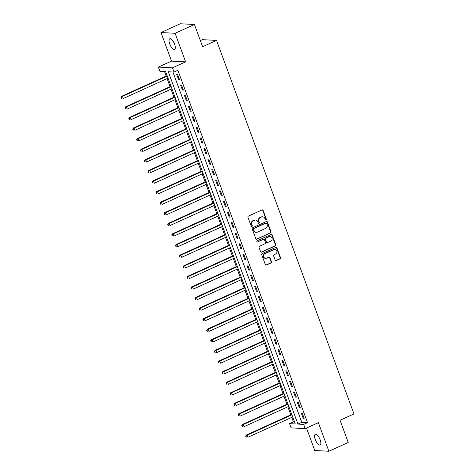 <?xml version="1.0" encoding="UTF-8"?>
<svg xmlns="http://www.w3.org/2000/svg" width="475" height="475" viewBox="0 0 475 475"><rect width="100%" height="100%" fill="white"/><g stroke="black" fill="none" stroke-linecap="round" stroke-linejoin="round"><path stroke-width="0.71" d="M266.065 220.067A0.629 0.57 93.1 0 0 266.38 219.242L263.132 210.413A0.902 0.819 93.1 0 0 262.063 209.926L248.395 216.131A0.902 0.819 93.1 0 0 247.944 217.307L251.192 226.136A0.629 0.57 93.1 0 0 251.94 226.48A0.629 0.57 93.1 0 0 252.255 225.655L251.833 224.515A2.88 2.618 93.1 0 1 253.288 220.75L254.422 220.234A2.88 2.618 93.1 0 1 257.836 221.789L258.252 222.929A0.629 0.57 93.1 0 0 259 223.274A0.629 0.57 93.1 0 0 259.32 222.448L258.899 221.308A2.88 2.618 93.1 0 1 260.348 217.544L261.488 217.027A2.88 2.618 93.1 0 1 264.896 218.583L265.317 219.729A0.629 0.57 93.1 0 0 266.065 220.067M265.626 220.067A0.629 0.57 93.1 0 0 266 219.224L262.752 210.389A0.902 0.819 93.1 0 0 262.23 209.873M251.501 226.48A0.629 0.57 93.1 0 0 251.875 225.637L251.453 224.491L251.833 224.515M258.566 223.274A0.629 0.57 93.1 0 0 258.934 222.431L258.519 221.285L258.899 221.308M320.144 439.779A5.872 2.209 -114.4 0 0 315.275 434.304A5.872 2.209 -114.4 0 0 315.263 439.523A5.872 2.209 -114.4 0 0 320.126 444.998A5.872 2.209 -114.4 0 0 320.144 439.779M174.616 44.258A5.872 2.209 -114.4 0 0 169.753 38.784A5.872 2.209 -114.4 0 0 169.741 43.997A5.872 2.209 -114.4 0 0 174.604 49.471A5.872 2.209 -114.4 0 0 174.616 44.258M275.168 260.104A0.902 0.819 93.1 0 0 276.23 260.591L280.066 258.845A0.902 0.819 93.1 0 0 280.517 257.67L276.907 247.861A0.902 0.819 93.1 0 0 275.844 247.374L262.176 253.579A0.902 0.819 93.1 0 0 261.719 254.754L265.329 264.563A0.902 0.819 93.1 0 0 266.398 265.05L271.029 262.948A0.902 0.819 93.1 0 0 271.48 261.772L269.937 257.575A0.902 0.819 93.1 0 0 268.874 257.088L266.576 258.133A2.411 2.191 93.1 0 1 263.595 256.322A2.411 2.191 93.1 0 1 264.937 253.686L273.938 249.601A2.411 2.191 93.1 0 1 276.919 251.412A2.411 2.191 93.1 0 1 275.571 254.048L274.075 254.731A0.902 0.819 93.1 0 0 273.618 255.906L275.168 260.104M303.656 424.401L305.217 428.634L291.11 427.88L289.554 423.647L295.272 423.955L165.638 71.624L159.921 71.315L158.359 67.082L172.467 67.836L174.022 72.069L168.304 71.767L297.938 424.098L303.656 424.401L307.527 422.643L177.893 70.318L174.022 72.069M194.447 24.504L175.103 33.28L160.995 32.532L180.34 23.75L194.447 24.504L202.623 46.734L216.553 40.417L353.976 413.921L340.047 420.238L348.228 442.468L328.884 451.25L318.369 422.667L305.217 428.634M160.995 32.532L171.517 61.115L185.618 61.869L175.103 33.28M185.618 61.869L172.467 67.836M270.554 232.993A0.902 0.819 93.1 0 0 271.005 231.818L267.395 222.009A0.902 0.819 93.1 0 0 266.332 221.522L252.664 227.727A0.902 0.819 93.1 0 0 252.207 228.902L255.817 238.711A0.902 0.819 93.1 0 0 256.886 239.198L270.174 232.976A0.902 0.819 93.1 0 0 270.625 231.8L267.015 221.985A0.902 0.819 93.1 0 0 266.493 221.469M272.151 234.935L275.761 244.744A0.902 0.819 93.1 0 1 275.31 245.919L261.642 252.124A0.902 0.819 93.1 0 1 260.573 251.637L259.029 247.439A0.902 0.819 93.1 0 1 259.481 246.264L265.026 243.746A0.902 0.819 93.1 0 0 265.483 242.571L264.456 239.786A0.902 0.819 93.1 0 0 263.393 239.299L257.616 241.917A0.629 0.57 93.1 0 1 256.838 241.448A0.629 0.57 93.1 0 1 257.189 240.754L271.088 234.448A0.902 0.819 93.1 0 1 272.151 234.935L271.771 234.917L275.381 244.726L275.761 244.744M306.517 428.046L314.777 450.496L328.884 451.25M172.912 72.01L301.809 422.34L307.527 422.643M176.688 74.403L178.558 79.485L179.508 79.533L177.638 74.45L176.688 74.403M180.583 84.989L182.453 90.072L183.403 90.119L181.533 85.043L180.583 84.989M184.478 95.576L186.348 100.658L187.298 100.706L185.428 95.629L184.478 95.576M188.373 106.163L190.243 111.245L191.193 111.293L189.323 106.216L188.373 106.163M192.268 116.749L194.138 121.832L195.088 121.885L193.224 116.802L192.268 116.749M196.163 127.336L198.033 132.418L198.983 132.472L197.119 127.389L196.163 127.336M200.058 137.922L201.928 143.005L202.878 143.058L201.014 137.976L200.058 137.922M203.953 148.509L205.823 153.591L206.779 153.645L204.909 148.562L203.953 148.509M207.848 159.095L209.718 164.178L210.674 164.231L208.804 159.149L207.848 159.095M211.743 169.682L213.613 174.764L214.569 174.818L212.699 169.735L211.743 169.682M215.638 180.268L217.508 185.351L218.464 185.404L216.594 180.322L215.638 180.268M219.533 190.855L221.403 195.938L222.359 195.991L220.489 190.908L219.533 190.855M223.428 201.442L225.298 206.524L226.254 206.578L224.384 201.495L223.428 201.442M227.323 212.028L229.193 217.111L230.149 217.164L228.279 212.082L227.323 212.028M231.218 222.621L233.088 227.697L234.044 227.751L232.174 222.668L231.218 222.621M235.113 233.207L236.983 238.284L237.939 238.337L236.069 233.255L235.113 233.207M239.008 243.794L240.878 248.87L241.834 248.924L239.964 243.841L239.008 243.794M242.903 254.38L244.773 259.463L245.729 259.51L243.859 254.428L242.903 254.38M246.798 264.967L248.668 270.049L249.624 270.097L247.754 265.014L246.798 264.967M250.693 275.553L252.563 280.636L253.519 280.683L251.649 275.601L250.693 275.553M254.594 286.14L256.458 291.223L257.414 291.27L255.544 286.188L254.594 286.14M258.489 296.727L260.353 301.809L261.309 301.857L259.439 296.774L258.489 296.727M262.384 307.313L264.248 312.396L265.204 312.443L263.334 307.361L262.384 307.313M266.279 317.9L268.149 322.982L269.099 323.03L267.229 317.947L266.279 317.9M270.174 328.486L272.044 333.569L272.994 333.616L271.124 328.54L270.174 328.486M274.069 339.073L275.939 344.155L276.889 344.203L275.019 339.126L274.069 339.073M277.964 349.659L279.834 354.742L280.784 354.789L278.914 349.713L277.964 349.659M281.859 360.246L283.729 365.328L284.679 365.382L282.809 360.299L281.859 360.246M285.754 370.832L287.624 375.915L288.574 375.968L286.704 370.886L285.754 370.832M289.649 381.419L291.519 386.502L292.469 386.555L290.599 381.473L289.649 381.419M293.544 392.006L295.414 397.088L296.364 397.142L294.494 392.059L293.544 392.006M297.439 402.592L299.309 407.675L300.259 407.728L298.389 402.646L297.439 402.592M301.334 413.179L303.204 418.261L304.154 418.315L302.284 413.232L301.334 413.179M164.522 71.565L166.179 76.065M167.111 78.595L170.074 86.652M171.006 89.187L173.969 97.238M174.901 99.774L177.864 107.825M178.796 110.36L181.765 118.412M182.691 120.947L185.66 128.998M186.586 131.533L189.555 139.585M190.481 142.12L193.45 150.171M194.376 152.707L197.345 160.758M198.277 163.293L201.24 171.344M202.172 173.88L205.135 181.937M206.067 184.466L209.03 192.523M209.962 195.053L212.925 203.11M213.857 205.639L216.82 213.697M217.752 216.226L220.715 224.283M221.647 226.812L224.61 234.87M225.542 237.399L228.505 245.456M229.437 247.986L232.4 256.043M233.332 258.572L236.295 266.629M237.227 269.159L240.19 277.216M241.122 279.745L244.085 287.803M245.017 290.332L247.98 298.389M248.912 300.918L251.875 308.976M252.807 311.505L255.77 319.562M256.702 322.092L259.665 330.149M260.597 332.684L263.56 340.735M264.492 343.271L267.455 351.322M268.387 353.857L271.35 361.908M272.282 364.444L275.245 372.495M276.177 375.03L279.14 383.082M280.072 385.617L283.035 393.668M283.967 396.203L286.93 404.255M287.862 406.79L290.825 414.841M291.757 417.377L293.419 421.889L294.536 421.948M216.553 40.417L202.445 39.663L200.367 40.607M293.419 421.889L289.554 423.647M171.517 61.115L158.359 67.082M301.809 422.34L297.938 424.098M178.558 79.485L179.36 79.123M182.453 90.072L183.255 89.71M186.348 100.658L187.15 100.296M190.243 111.245L191.045 110.883M194.138 121.832L194.94 121.469M198.033 132.418L198.835 132.056M201.928 143.005L202.73 142.643M205.823 153.591L206.625 153.229M209.718 164.178L210.52 163.816M213.613 174.764L214.415 174.402M217.508 185.351L218.31 184.989M221.403 195.938L222.205 195.575M225.298 206.524L226.1 206.162M229.193 217.111L229.995 216.748M233.088 227.697L233.89 227.335M236.983 238.284L237.785 237.922M240.878 248.87L241.68 248.508M244.773 259.463L245.575 259.095M248.668 270.049L249.47 269.681M252.563 280.636L253.365 280.268M256.458 291.223L257.26 290.854M260.353 301.809L261.155 301.441M264.248 312.396L265.05 312.033M268.149 322.982L268.945 322.62M272.044 333.569L272.84 333.207M275.939 344.155L276.735 343.793M279.834 354.742L280.63 354.38M283.729 365.328L284.525 364.966M287.624 375.915L288.426 375.553M291.519 386.502L292.321 386.139M295.414 397.088L296.216 396.726M299.309 407.675L300.111 407.312M303.204 418.261L304.006 417.899M262.622 216.808L262.242 216.79A2.88 2.618 93.1 0 0 261.108 217.004L261.488 217.027M258.519 221.285A2.88 2.618 93.1 0 1 259.967 217.52L261.108 217.004M255.556 220.014L255.176 219.996A2.88 2.618 93.1 0 0 254.042 220.21L254.422 220.234M251.453 224.491A2.88 2.618 93.1 0 1 252.902 220.727L254.042 220.21M256.34 239.228A0.902 0.819 93.1 0 0 256.5 239.18L270.174 232.976M266.671 223.404A0.629 0.57 93.1 0 0 265.923 223.066L253.923 228.511A0.629 0.57 93.1 0 0 253.608 229.336L254.054 230.541A2.88 2.618 93.1 0 0 257.462 232.097L265.662 228.374A2.88 2.618 93.1 0 0 267.116 224.61L266.671 223.404M266.172 223.018L265.792 222.995A0.629 0.57 93.1 0 0 265.543 223.042L265.923 223.066M256.328 232.311L255.948 232.293A2.88 2.618 93.1 0 1 253.668 230.518L253.228 229.312A0.629 0.57 93.1 0 1 253.543 228.493L265.543 223.042M261.096 252.16A0.902 0.819 93.1 0 0 261.256 252.106L274.93 245.902A0.902 0.819 93.1 0 0 275.381 244.726M263.744 239.234L263.364 239.21A0.902 0.819 93.1 0 0 263.007 239.281L257.616 241.917M270.78 241.14A2.411 2.191 93.1 0 0 270.091 236.508A2.411 2.191 93.1 0 0 269.141 236.692L265.97 238.129A0.902 0.819 93.1 0 0 265.519 239.305L266.546 242.09A0.902 0.819 93.1 0 0 267.609 242.577L270.78 241.14M270.091 236.508L269.711 236.491A2.411 2.191 93.1 0 0 268.761 236.669L269.141 236.692M267.253 242.642L266.873 242.624A0.902 0.819 93.1 0 1 266.16 242.072L265.139 239.287A0.902 0.819 93.1 0 1 265.59 238.106L268.761 236.669M271.771 234.917A0.902 0.819 93.1 0 0 271.249 234.395M274.882 249.417L274.502 249.399A2.411 2.191 93.1 0 0 273.558 249.577L273.938 249.601M265.626 258.311L265.246 258.293A2.411 2.191 93.1 0 1 264.557 253.662L273.558 249.577M265.852 265.086A0.902 0.819 93.1 0 0 266.012 265.032L270.649 262.93A0.902 0.819 93.1 0 0 271.1 261.755L269.557 257.557A0.902 0.819 93.1 0 0 269.034 257.034M275.69 260.621A0.902 0.819 93.1 0 0 275.85 260.567L279.686 258.827A0.902 0.819 93.1 0 0 280.137 257.652L276.527 247.843A0.902 0.819 93.1 0 0 276.005 247.321M167.117 75.644L121.511 96.342L122.467 96.389L123.245 98.509L168.049 78.173M167.271 76.053L122.467 96.389L121.024 97.446L121.719 98.313L121.41 97.464M121.719 98.313L121.339 98.295M121.024 97.446L121.511 96.342M171.012 86.23L125.406 106.928L126.362 106.976L127.14 109.096L171.944 88.76M171.166 86.64L126.362 106.976L124.919 108.033L125.614 108.9L125.305 108.051M125.614 108.9L125.234 108.882M124.919 108.033L125.406 106.928M174.907 96.817L129.301 117.515L130.257 117.562L131.035 119.682L175.839 99.346M175.061 97.227L130.257 117.562L128.814 118.619L129.509 119.486L129.2 118.637M129.509 119.486L129.129 119.468M128.814 118.619L129.301 117.515M178.802 107.403L133.196 128.102L134.152 128.149L134.93 130.269L179.734 109.933M178.956 107.813L134.152 128.149L132.709 129.206L133.404 130.073L133.095 129.23M133.404 130.073L133.024 130.055M132.709 129.206L133.196 128.102M182.697 117.99L137.091 138.688L138.047 138.736L138.825 140.855L183.629 120.519M182.851 118.406L138.047 138.736L136.61 139.792L137.299 140.659L136.99 139.816M137.299 140.659L136.919 140.642M136.61 139.792L137.091 138.688M186.592 128.577L140.986 149.275L141.942 149.322L142.72 151.442L187.524 131.106M186.746 128.992L141.942 149.322L140.505 150.379L141.194 151.246L140.885 150.403M141.194 151.246L140.814 151.228M140.505 150.379L140.986 149.275M190.487 139.163L144.881 159.861L145.837 159.909L146.615 162.028L191.419 141.692M190.641 139.579L145.837 159.909L144.4 160.966L145.089 161.833L144.78 160.989M145.089 161.833L144.709 161.815M144.4 160.966L144.881 159.861M194.382 149.75L148.776 170.448L149.732 170.495L150.51 172.615L195.314 152.279M194.536 150.165L149.732 170.495L148.295 171.552L148.984 172.419L148.675 171.576M148.984 172.419L148.604 172.401M148.295 171.552L148.776 170.448M198.277 160.336L152.677 181.034L153.627 181.082L154.405 183.202L199.209 162.866M198.431 160.752L153.627 181.082L152.19 182.139L152.879 183.006L152.57 182.162M152.879 183.006L152.499 182.988M152.19 182.139L152.677 181.034M202.172 170.923L156.572 191.621L157.522 191.674L158.3 193.788L203.104 173.452M202.326 171.338L157.522 191.674L156.085 192.725L156.774 193.592L156.465 192.749M156.774 193.592L156.394 193.574M156.085 192.725L156.572 191.621M206.067 181.509L160.467 202.208L161.417 202.261L162.195 204.375L206.999 184.039M206.221 181.925L161.417 202.261L159.98 203.312L160.669 204.179L160.36 203.336M160.669 204.179L160.289 204.161M159.98 203.312L160.467 202.208M209.962 192.096L164.362 212.794L165.312 212.848L166.09 214.961L210.894 194.625M210.116 192.512L165.312 212.848L163.875 213.898L164.564 214.771L164.255 213.922M164.564 214.771L164.184 214.748M163.875 213.898L164.362 212.794M213.857 202.683L168.257 223.381L169.207 223.434L169.985 225.548L214.789 205.212M214.011 203.098L169.207 223.434L167.77 224.485L168.459 225.358L168.15 224.509M168.459 225.358L168.079 225.334M167.77 224.485L168.257 223.381M217.752 213.269L172.152 233.967L173.102 234.021L173.88 236.134L218.684 215.804M217.906 213.685L173.102 234.021L171.665 235.078L172.354 235.944L172.045 235.095M172.354 235.944L171.974 235.921M171.665 235.078L172.152 233.967M221.647 223.856L176.047 244.554L176.997 244.607L177.775 246.721L222.579 226.391M221.801 224.271L176.997 244.607L175.56 245.664L176.255 246.531L175.94 245.682M176.255 246.531L175.869 246.507M175.56 245.664L176.047 244.554M225.542 234.442L179.942 255.14L180.892 255.194L181.67 257.308L226.474 236.977M225.696 234.858L180.892 255.194L179.455 256.251L180.15 257.118L179.835 256.268M180.15 257.118L179.764 257.094M179.455 256.251L179.942 255.14M229.437 245.029L183.837 265.727L184.787 265.78L185.571 267.894L230.369 247.564M229.591 245.444L184.787 265.78L183.35 266.837L184.045 267.704L183.73 266.855M184.045 267.704L183.659 267.68M183.35 266.837L183.837 265.727M233.332 255.615L187.732 276.313L188.682 276.367L189.466 278.481L234.264 258.151M233.486 256.031L188.682 276.367L187.245 277.424L187.94 278.291L187.625 277.442M187.94 278.291L187.554 278.267M187.245 277.424L187.732 276.313M237.227 266.202L191.627 286.9L192.577 286.953L193.361 289.073L238.159 268.737M237.381 266.618L192.577 286.953L191.14 288.01L191.835 288.877L191.52 288.028M191.835 288.877L191.449 288.853M191.14 288.01L191.627 286.9M241.128 276.788L195.522 297.487L196.472 297.54L197.256 299.66L242.054 279.324M241.276 277.204L196.472 297.54L195.035 298.597L195.73 299.464L195.415 298.615M195.73 299.464L195.344 299.44M195.035 298.597L195.522 297.487M245.023 287.375L199.417 308.073L200.367 308.127L201.151 310.246L245.949 289.91M245.171 287.791L200.367 308.127L198.93 309.183L199.625 310.05L199.31 309.201M199.625 310.05L199.245 310.027M198.93 309.183L199.417 308.073M248.918 297.967L203.312 318.66L204.262 318.713L205.046 320.833L249.844 300.497M249.066 298.377L204.262 318.713L202.825 319.77L203.52 320.637L203.205 319.788M203.52 320.637L203.14 320.619M202.825 319.77L203.312 318.66M252.813 308.554L207.207 329.246L208.157 329.3L208.941 331.419L253.739 311.083M252.961 308.964L208.157 329.3L206.72 330.357L207.415 331.223L207.1 330.374M207.415 331.223L207.035 331.206M206.72 330.357L207.207 329.246M256.708 319.141L211.102 339.839L212.058 339.886L212.836 342.006L257.64 321.67M256.856 319.55L212.058 339.886L210.615 340.943L211.31 341.81L210.995 340.961M211.31 341.81L210.93 341.792M210.615 340.943L211.102 339.839M260.603 329.727L214.997 350.425L215.953 350.473L216.731 352.593L261.535 332.257M260.751 330.137L215.953 350.473L214.51 351.53L215.205 352.397L214.89 351.548M215.205 352.397L214.825 352.379M214.51 351.53L214.997 350.425M264.498 340.314L218.892 361.012L219.848 361.059L220.626 363.179L265.43 342.843M264.646 340.723L219.848 361.059L218.405 362.116L219.1 362.983L218.785 362.134M219.1 362.983L218.72 362.965M218.405 362.116L218.892 361.012M268.393 350.9L222.787 371.598L223.743 371.646L224.521 373.766L269.325 353.43M268.541 351.31L223.743 371.646L222.3 372.703L222.995 373.57L222.68 372.727M222.995 373.57L222.615 373.552M222.3 372.703L222.787 371.598M272.288 361.487L226.682 382.185L227.638 382.233L228.416 384.352L273.22 364.016M272.436 361.902L227.638 382.233L226.195 383.289L226.89 384.156L226.575 383.313M226.89 384.156L226.51 384.138M226.195 383.289L226.682 382.185M276.183 372.073L230.577 392.772L231.533 392.819L232.311 394.939L277.115 374.603M276.331 372.489L231.533 392.819L230.09 393.876L230.785 394.743L230.47 393.9M230.785 394.743L230.405 394.725M230.09 393.876L230.577 392.772M280.078 382.66L234.472 403.358L235.428 403.406L236.206 405.525L281.01 385.189M280.232 383.076L235.428 403.406L233.985 404.463L234.68 405.329L234.371 404.486M234.68 405.329L234.3 405.312M233.985 404.463L234.472 403.358M283.973 393.247L238.367 413.945L239.323 413.992L240.101 416.112L284.905 395.776M284.127 393.662L239.323 413.992L237.88 415.049L238.575 415.916L238.266 415.073M238.575 415.916L238.195 415.898M237.88 415.049L238.367 413.945M287.868 403.833L242.262 424.531L243.218 424.579L243.996 426.698L288.8 406.363M288.022 404.249L243.218 424.579L241.775 425.636L242.47 426.503L242.161 425.659M242.47 426.503L242.09 426.485M241.775 425.636L242.262 424.531M291.763 414.42L246.157 435.118L247.113 435.171L247.891 437.285L292.695 416.949M291.917 414.835L247.113 435.171L245.67 436.222L246.365 437.089L246.056 436.246M246.365 437.089L245.985 437.071M245.67 436.222L246.157 435.118M266 219.224L266.38 219.242M251.875 225.637L252.255 225.655M258.934 222.431L259.32 222.448M259.967 217.52L260.348 217.544M252.902 220.727L253.288 220.75M262.752 210.389L263.132 210.413M256.5 239.18L256.886 239.198M267.015 221.985L267.395 222.009M270.625 231.8L271.005 231.818M253.543 228.493L253.923 228.511M253.228 229.312L253.608 229.336M253.668 230.518L254.054 230.541M274.93 245.902L275.31 245.919M261.256 252.106L261.642 252.124M263.007 239.281L263.393 239.299M265.59 238.106L265.97 238.129M265.139 239.287L265.519 239.305M266.16 242.072L266.546 242.09M264.557 253.662L264.937 253.686M269.557 257.557L269.937 257.575M271.1 261.755L271.48 261.772M270.649 262.93L271.029 262.948M266.012 265.032L266.398 265.05M276.527 247.843L276.907 247.861M280.137 257.652L280.517 257.67M279.686 258.827L280.066 258.845M275.85 260.567L276.23 260.591"/></g></svg>
